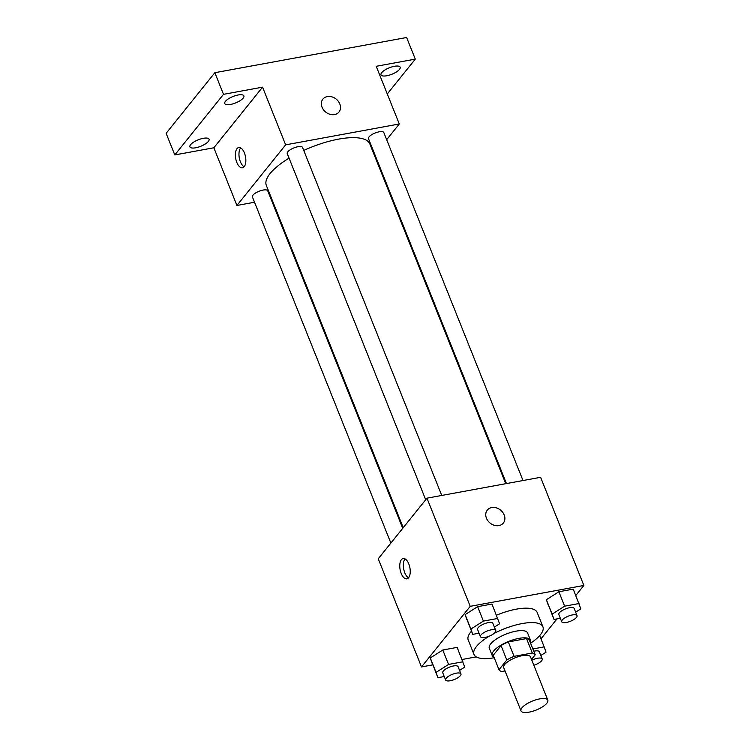 <?xml version="1.0" encoding="UTF-8"?>
<svg xmlns="http://www.w3.org/2000/svg" width="750" height="750" viewBox="0 0 750 750"><rect width="100%" height="100%" fill="white"/><g stroke="black" fill="none" stroke-linecap="round" stroke-linejoin="round"><path stroke-width="1.12" d="M521.981 707.794A14.438 4.866 -21.8 0 1 536.231 699.731A14.438 4.866 -21.8 0 1 547.809 700.153A14.438 4.866 -21.8 0 1 536.213 710.034A14.438 4.866 -21.8 0 1 521.006 710.878A14.438 4.866 -21.8 0 1 521.981 707.794M521.006 710.878L503.7 667.612A14.438 4.866 -21.8 0 1 504.675 664.538A14.438 4.866 -21.8 0 1 518.934 656.466A14.438 4.866 -21.8 0 1 530.503 656.887L547.809 700.153M498.994 669.722L493.228 655.294L501.038 645.581L506.803 660L498.994 669.722A19.603 6.609 -21.8 0 0 501.9 671.503L505.031 670.922M531.506 659.4L535.219 654.788A19.603 6.609 -21.8 0 0 532.303 653.006L514.078 656.344A19.603 6.609 -21.8 0 0 506.803 660M532.303 653.006L526.538 638.578L508.313 641.925L514.078 656.344M501.038 645.581A19.603 6.609 -21.8 0 1 508.313 641.925M526.538 638.578A19.603 6.609 -21.8 0 1 529.444 640.359L535.219 654.788M530.334 642.572A20.625 6.956 158.2 0 0 530.484 640.172A20.625 6.956 158.2 0 0 518.944 638.362A20.625 6.956 158.2 0 0 499.641 645.994A20.625 6.956 158.2 0 0 492.188 655.491A20.625 6.956 158.2 0 0 493.95 657.122M492.188 655.491L489.309 648.281A20.625 6.956 -21.8 0 1 490.697 643.875A20.625 6.956 -21.8 0 1 516.066 631.153A20.625 6.956 -21.8 0 1 527.597 632.962L530.484 640.172M494.212 657.759A37.116 12.516 -21.8 0 1 473.991 654.403A37.116 12.516 -21.8 0 1 476.484 646.491A37.116 12.516 -21.8 0 1 489.281 636.15M493.987 633.506A37.116 12.516 -21.8 0 1 542.916 626.831A37.116 12.516 -21.8 0 1 530.588 643.209M473.991 654.403L468.216 639.984A37.116 12.516 -21.8 0 1 470.719 632.062A37.116 12.516 -21.8 0 1 471.469 631.181M496.453 615.225A37.116 12.516 -21.8 0 1 537.15 612.413L542.916 626.831M575.653 612.159L580.847 608.859L573.234 589.125L558.881 591.759L546.375 599.709L553.997 619.444L560.325 618.281M540.956 638.85L556.997 618.891M575.794 595.509L583.866 585.459L470.222 606.328L421.5 666.938L432.769 664.866M461.991 659.503L476.259 656.878M494.391 627.075L499.594 623.775L491.972 604.041L477.619 606.675L465.122 614.625L472.734 634.359L479.072 633.197M459.562 670.416L464.756 667.106L457.144 647.381L442.791 650.016L430.284 657.956L437.897 677.691L444.234 676.528M583.866 585.459L540.609 477.3L426.956 498.169L470.222 606.328M486.441 518.203A10.312 8.334 -141.2 0 1 487.284 510.122A10.312 8.334 -141.2 0 1 500.541 510.084A10.312 8.334 -141.2 0 1 503.353 523.041A10.312 8.334 -141.2 0 1 494.409 525.319A10.312 8.334 -141.2 0 1 486.441 518.203M426.956 498.169L378.244 558.778L421.5 666.938M401.4 559.659A10.312 4.978 79.6 0 1 403.144 558.534A10.312 4.978 79.6 0 1 409.903 567.778A10.312 4.978 79.6 0 1 406.866 578.822A10.312 4.978 79.6 0 1 400.566 571.547A10.312 4.978 79.6 0 1 401.4 559.659M408.525 577.791A10.312 4.978 79.6 0 1 403.697 569.025A10.312 4.978 79.6 0 1 404.972 559.003A10.312 4.978 79.6 0 1 405.056 558.909M487.284 510.122A10.312 8.334 -141.2 0 1 500.531 510.084A10.312 8.334 -141.2 0 1 503.353 523.041M403.228 527.691L266.334 185.428A55.762 18.797 -21.8 0 1 270.094 173.541A55.762 18.797 -21.8 0 1 289.069 158.156M303.75 150.431A55.762 18.797 -21.8 0 1 369.881 144.019L505.744 483.703M402.722 528.319L267.722 190.781A8.25 2.784 158.2 0 0 259.031 191.269A8.25 2.784 158.2 0 0 252.403 196.912L390.863 543.075M506.447 483.572L368.494 138.656A8.25 2.784 -21.8 0 1 369.047 136.903A8.25 2.784 -21.8 0 1 377.194 132.291A8.25 2.784 -21.8 0 1 383.812 132.534L523.003 480.534M425.691 499.744L287.231 153.572A8.25 2.784 -21.8 0 1 287.794 151.819A8.25 2.784 -21.8 0 1 295.941 147.206A8.25 2.784 -21.8 0 1 302.55 147.45L441.741 495.45M386.672 139.688L399.291 123.984L285.637 144.844L236.925 205.463L254.531 202.228M271.078 199.191L271.781 199.059M374.306 155.072L374.812 154.444M285.637 144.844L262.566 87.159L223.5 94.331L214.847 72.703L406.631 37.5L415.284 59.128L376.219 66.3L399.291 123.984M322.05 107.203A10.312 8.334 -141.2 0 1 322.894 99.112A10.312 8.334 -141.2 0 1 336.15 99.084A10.312 8.334 -141.2 0 1 338.962 112.031A10.312 8.334 -141.2 0 1 330.019 114.319A10.312 8.334 -141.2 0 1 322.05 107.203M214.847 72.703L166.134 133.312L174.787 154.941L213.853 147.778L236.925 205.463M262.566 87.159L213.853 147.778M237.009 148.659A10.312 4.978 79.6 0 1 238.753 147.534A10.312 4.978 79.6 0 1 245.512 156.778A10.312 4.978 79.6 0 1 242.475 167.812A10.312 4.978 79.6 0 1 236.175 160.547A10.312 4.978 79.6 0 1 237.009 148.659M244.134 166.791A10.312 4.978 79.6 0 1 239.316 158.025A10.312 4.978 79.6 0 1 240.591 148.003A10.312 4.978 79.6 0 1 240.666 147.909M322.894 99.122A10.312 8.334 -141.2 0 1 336.15 99.084A10.312 8.334 -141.2 0 1 338.962 112.041M386.775 75.759A10.312 3.478 -21.8 0 1 381.009 74.859A10.312 3.478 -21.8 0 1 389.297 67.8A10.312 3.478 -21.8 0 1 400.162 67.2A10.312 3.478 -21.8 0 1 396.431 71.944A10.312 3.478 -21.8 0 1 386.775 75.759M387.281 93.966L415.284 59.128M230.512 104.447A10.312 3.478 -21.8 0 1 224.747 103.537A10.312 3.478 -21.8 0 1 233.025 96.487A10.312 3.478 -21.8 0 1 243.891 95.888A10.312 3.478 -21.8 0 1 240.159 100.631A10.312 3.478 -21.8 0 1 230.512 104.447M195.675 147.787A10.312 3.478 -21.8 0 1 189.909 146.878A10.312 3.478 -21.8 0 1 198.197 139.819A10.312 3.478 -21.8 0 1 209.062 139.219A10.312 3.478 -21.8 0 1 205.331 143.963A10.312 3.478 -21.8 0 1 195.675 147.787M223.5 94.331L174.787 154.941M462.909 661.8L448.556 664.434L436.05 672.384L437.897 677.691M445.631 680.016L442.744 672.806A8.25 2.784 -21.8 0 1 443.306 671.053A8.25 2.784 -21.8 0 1 451.453 666.441A8.25 2.784 -21.8 0 1 458.062 666.684L460.95 673.894A8.25 2.784 -21.8 0 1 454.322 679.538A8.25 2.784 -21.8 0 1 445.631 680.016A8.25 2.784 -21.8 0 1 446.184 678.263A8.25 2.784 -21.8 0 1 454.331 673.65A8.25 2.784 -21.8 0 1 460.95 673.894M457.144 647.381L442.791 650.016L448.556 664.434M442.791 650.016L430.284 657.956L436.05 672.384M430.284 657.956L432.131 663.272M540.816 655.5L546.019 652.191L544.172 646.884L532.884 648.956M533.794 651.234A8.25 2.784 -21.8 0 1 539.325 651.769L542.212 658.978A8.25 2.784 -21.8 0 1 533.85 665.241M539.672 635.634L544.172 646.884M531.834 660.206A8.25 2.784 -21.8 0 1 542.212 658.978M497.747 618.459L483.394 621.094L470.887 629.044L472.734 634.359M480.469 636.684L477.581 629.475A8.25 2.784 -21.8 0 1 478.134 627.712A8.25 2.784 -21.8 0 1 486.281 623.109A8.25 2.784 -21.8 0 1 492.9 623.344L495.778 630.553A8.25 2.784 -21.8 0 1 489.159 636.206A8.25 2.784 -21.8 0 1 480.469 636.684A8.25 2.784 -21.8 0 1 481.022 634.922A8.25 2.784 -21.8 0 1 489.169 630.319A8.25 2.784 -21.8 0 1 495.778 630.553M491.972 604.041L477.619 606.675L483.394 621.094M477.619 606.675L465.122 614.625L470.887 629.044M465.122 614.625L466.969 619.931M579 603.544L564.647 606.178L552.141 614.128L553.997 619.444M561.722 621.769L558.844 614.559A8.25 2.784 -21.8 0 1 559.397 612.797A8.25 2.784 -21.8 0 1 567.544 608.194A8.25 2.784 -21.8 0 1 574.153 608.428L577.041 615.637A8.25 2.784 -21.8 0 1 570.413 621.281A8.25 2.784 -21.8 0 1 561.722 621.769A8.25 2.784 -21.8 0 1 562.275 620.006A8.25 2.784 -21.8 0 1 570.422 615.403A8.25 2.784 -21.8 0 1 577.041 615.637M573.234 589.125L558.881 591.759L564.647 606.178M558.881 591.759L546.375 599.709L552.141 614.128M546.375 599.709L548.222 605.016"/></g></svg>
